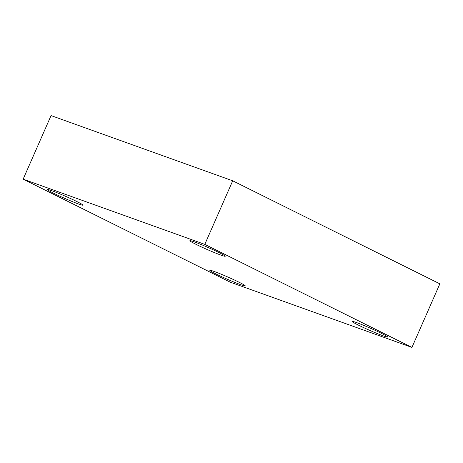<?xml version="1.0" encoding="UTF-8"?>
<svg xmlns="http://www.w3.org/2000/svg" width="463" height="463" viewBox="0 0 463 463"><rect width="100%" height="100%" fill="white"/><g stroke="black" fill="none" stroke-linecap="round" stroke-linejoin="round"><path stroke-width="0.69" d="M23.15 179.164L204.796 244.377L411.943 347.412L230.296 282.199L23.15 179.164L51.057 115.588L232.704 180.801L204.796 244.377M232.704 180.801L439.85 283.836L411.943 347.412M215.868 273.917A19.319 1.111 23.7 0 1 209.849 270.34A19.319 1.111 23.7 0 1 220.44 273.893A19.319 1.111 23.7 0 1 239.203 282.297A19.319 1.111 23.7 0 1 245.228 285.874A19.319 1.111 23.7 0 1 234.637 282.326A19.319 1.111 23.7 0 1 215.868 273.917M358.2 325.014A19.319 1.111 23.7 0 1 352.175 321.438A19.319 1.111 23.7 0 1 362.766 324.985A19.319 1.111 23.7 0 1 381.535 333.389A19.319 1.111 23.7 0 1 387.554 336.966A19.319 1.111 23.7 0 1 376.963 333.418A19.319 1.111 23.7 0 1 358.2 325.014M195.89 244.279A19.319 1.111 23.7 0 1 189.865 240.702A19.319 1.111 23.7 0 1 200.456 244.25A19.319 1.111 23.7 0 1 219.225 252.659A19.319 1.111 23.7 0 1 225.244 256.236A19.319 1.111 23.7 0 1 214.653 252.682A19.319 1.111 23.7 0 1 195.89 244.279M53.558 193.187A19.319 1.111 23.7 0 1 47.539 189.61A19.319 1.111 23.7 0 1 58.124 193.158A19.319 1.111 23.7 0 1 76.893 201.561A19.319 1.111 23.7 0 1 82.918 205.138A19.319 1.111 23.7 0 1 72.326 201.59A19.319 1.111 23.7 0 1 53.558 193.187"/></g></svg>
